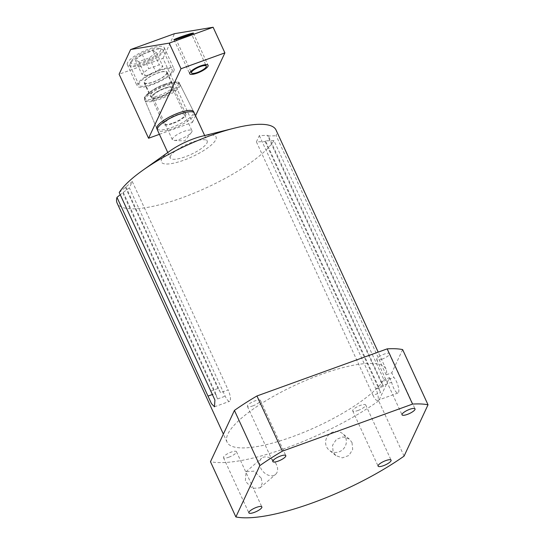 <?xml version="1.0" encoding="UTF-8"?>
<svg xmlns="http://www.w3.org/2000/svg" width="545" height="545" viewBox="0 0 545 545"><rect width="100%" height="100%" fill="white"/><g stroke="black" fill="none" stroke-linecap="round" stroke-linejoin="round"><path stroke-width="0.41" stroke-dasharray="2.73 2.04" d="M194.313 113.047A20.301 5.423 155.3 0 1 194.143 114.92A20.301 5.423 -24.7 0 1 175.306 127.694A20.301 5.423 -24.7 0 1 157.423 130.017M170.456 156.095A20.301 5.423 155.3 0 0 170.285 157.975A20.301 5.423 155.3 0 0 188.161 155.652A20.301 5.423 155.3 0 0 207.005 142.879A20.301 5.423 155.3 0 0 207.175 141.005A20.301 5.423 155.3 0 0 189.292 143.328A20.301 5.423 155.3 0 0 170.456 156.095M201.793 136.264A30.07 8.039 -24.7 0 1 214.696 141.482A30.07 8.039 -24.7 0 1 183.72 160.23A30.07 8.039 -24.7 0 1 162.26 163.037A30.07 8.039 -24.7 0 1 170.19 150.802M402.626 349.583L391.78 372.821L386.16 374.858A87.459 23.374 155.3 0 0 386.01 369.108A87.459 23.374 155.3 0 0 296.787 384.423A87.459 23.374 155.3 0 0 227.095 442.199A87.459 23.374 155.3 0 0 301.024 433.452A87.459 23.374 155.3 0 0 383.905 379.688L273.937 140.596A87.459 23.374 -24.7 0 1 182.01 197.808A87.459 23.374 -24.7 0 1 117.127 203.108M119.232 192.535L132.285 181.546L129.356 187.821L120.234 194.715M210.581 391.14L217.925 388.49A8.781 2.541 70.1 0 1 220.514 392.666L228.123 389.913A8.781 2.541 70.1 0 1 229.649 401.304A8.781 2.541 70.1 0 1 225.201 396.188L129.356 187.821M125.466 187.46L217.925 388.49M386.16 374.858L276.192 135.766A87.459 23.374 -24.7 0 0 276.043 130.023M404.077 456.111L378.68 400.895L389.525 377.651L383.905 379.688M378.68 400.895A117.856 31.494 -24.7 0 1 210.479 461.724M358.01 410.48A7.153 1.914 155.3 0 0 365.702 404.942A7.153 1.914 155.3 0 0 360.395 405.371A7.153 1.914 155.3 0 0 352.704 410.916A7.153 1.914 155.3 0 0 358.01 410.48M381.95 359.189A7.153 1.914 155.3 0 0 389.634 353.651A7.153 1.914 155.3 0 0 384.334 354.08A7.153 1.914 155.3 0 0 376.643 359.625A7.153 1.914 155.3 0 0 381.95 359.189M252.71 405.936A7.153 1.914 155.3 0 0 260.401 400.391A7.153 1.914 155.3 0 0 255.094 400.827A7.153 1.914 155.3 0 0 247.403 406.366A7.153 1.914 155.3 0 0 252.71 405.936M228.777 457.228A7.153 1.914 155.3 0 0 236.462 451.682A7.153 1.914 155.3 0 0 231.162 452.118A7.153 1.914 155.3 0 0 223.47 457.657A7.153 1.914 155.3 0 0 228.777 457.228M261.232 478.074L262.2 483.599L260.06 487.85L252.253 488.375L245.339 481.146L246.074 471.745L253.963 471.153L261.232 478.074M352.029 442.56L352.683 449.475L348.936 455.477L342.376 457.861L335.877 455.613L333.124 452.071L332.559 445.231L336.428 439.325L342.962 436.913L349.318 439.052L352.029 442.56M389.525 377.651L391.644 382.263A8.781 2.541 -109.9 0 0 398.007 393A8.781 2.541 -109.9 0 0 398.184 386.344A8.781 2.541 -109.9 0 0 393.899 377.426L391.78 372.821M273.937 140.596L265.476 140.835L378.68 386.95L391.644 382.263M265.476 140.835L265.17 141.611L256.416 141.864L259.338 135.596L268.099 135.344L267.731 136.005L380.935 382.12L393.899 377.426M380.935 382.12A8.781 2.541 70.1 0 1 383.523 386.296L268.099 135.344M259.338 135.596L375.914 389.048A8.781 2.541 70.1 0 1 377.44 400.439A8.781 2.541 70.1 0 1 372.991 395.323L380.594 392.57A8.781 2.541 70.1 0 1 378.68 386.95M267.731 136.005L276.192 135.766M265.17 141.611L380.594 392.57M256.416 141.864L372.991 395.323M276.526 464.796A10.662 7.575 49 0 0 261.593 458.277A10.662 7.575 49 0 0 260.633 467.869A10.662 7.575 49 0 0 275.572 474.388A10.662 7.575 49 0 0 276.526 464.796M345.428 437.199A10.662 10.185 -50.9 0 0 342.703 433.677A10.662 10.185 -50.9 0 0 329.725 433.881A10.662 10.185 -50.9 0 0 326.53 446.716A10.662 10.185 -50.9 0 0 329.255 450.238A10.662 10.185 -50.9 0 0 342.233 450.034A10.662 10.185 -50.9 0 0 345.428 437.199M123.211 192.29L215.67 393.32L212.877 394.328M122.898 193.066L217.591 398.94A8.781 2.541 70.1 0 1 215.67 393.32M132.285 181.546L228.123 389.913M125.827 186.799L220.514 392.666M145.024 100.552A19.266 5.15 -24.7 0 0 161.926 98.427A19.266 5.15 -24.7 0 0 179.877 86.28A19.266 5.15 155.3 0 0 180.02 84.455A19.266 5.15 155.3 0 0 163.003 86.73A19.266 5.15 155.3 0 0 145.202 98.815A19.266 5.15 -24.7 0 0 145.024 100.552L156.824 128.593A20.254 5.416 155.3 0 0 171.873 127.407A20.254 5.416 155.3 0 0 193.625 111.664L180.02 84.455M173.514 88.576A12.194 3.256 155.3 0 0 173.617 87.452A12.194 3.256 155.3 0 0 162.88 88.849A12.194 3.256 155.3 0 0 151.565 96.52A12.194 3.256 155.3 0 0 151.462 97.644A12.194 3.256 155.3 0 0 162.199 96.247A12.194 3.256 155.3 0 0 173.514 88.576M144.527 82.561A12.194 3.256 -24.7 0 0 155.264 81.171A12.194 3.256 -24.7 0 0 166.579 73.5A12.194 3.256 155.3 0 0 166.681 72.376A12.194 3.256 155.3 0 0 155.945 73.766A12.194 3.256 155.3 0 0 144.629 81.437A12.194 3.256 -24.7 0 0 144.527 82.561L151.462 97.644A12.194 3.256 -24.7 0 1 164.57 88.195A12.194 3.256 -24.7 0 1 173.617 87.452A12.194 3.256 -24.7 0 1 160.509 96.901A12.194 3.256 -24.7 0 1 151.462 97.644L163.718 124.28A12.194 3.256 -24.7 0 1 176.825 114.832A12.194 3.256 -24.7 0 1 185.872 114.096A12.194 3.256 -24.7 0 1 172.758 123.545A12.194 3.256 -24.7 0 1 163.718 124.28M172.05 71.524A18.271 4.885 -24.7 0 1 155.093 83.017A18.271 4.885 -24.7 0 1 139.002 85.102A18.271 4.885 -24.7 0 1 139.159 83.419A18.271 4.885 155.3 0 1 156.115 71.926A18.271 4.885 155.3 0 1 172.206 69.835A18.271 4.885 155.3 0 1 172.05 71.524M163.173 50.195A18.271 4.885 155.3 0 1 163.016 51.884A18.271 4.885 -24.7 0 1 146.06 63.377A18.271 4.885 -24.7 0 1 129.969 65.468A18.271 4.885 -24.7 0 1 130.057 63.935A18.271 4.885 -24.7 0 1 130.126 63.779A18.271 4.885 155.3 0 1 144.732 53.301A18.271 4.885 155.3 0 1 161.954 49.261A18.271 4.885 155.3 0 1 163.173 50.195L172.206 69.835M131.032 61.578A16.323 4.36 -24.7 0 0 143.246 61.885A16.323 4.36 -24.7 0 0 160.475 50.808A16.323 4.36 155.3 0 0 159.528 48.471A16.323 4.36 155.3 0 0 144.146 52.075A16.323 4.36 155.3 0 0 131.1 61.435A16.323 4.36 -24.7 0 0 131.032 61.578L130.057 63.935M138.825 61.653L135.242 59.936L142.204 54.405L152.75 50.59L156.326 52.306L149.364 57.838L138.825 61.653L145.372 75.884L141.789 74.168L148.751 68.636L159.297 64.821L162.873 66.538L155.911 72.069L145.372 75.884M135.242 59.936L141.789 74.168M149.364 57.838L155.911 72.069M156.326 52.306L162.873 66.538M152.75 50.59L159.297 64.821M142.204 54.405L148.751 68.636M174.032 140.453L184.789 140.917L191.431 132.449A10.791 2.882 155.3 0 1 180.375 139.098A10.791 2.882 -24.7 0 1 174.032 140.453A10.791 2.882 -24.7 0 1 172.37 139.752A10.791 2.882 -24.7 0 1 183.978 131.386A10.791 2.882 155.3 0 1 191.983 130.732L172.349 88.038A10.791 2.882 -24.7 0 1 160.741 96.404A10.791 2.882 -24.7 0 1 152.736 97.058A10.791 2.882 -24.7 0 1 164.338 88.692A10.791 2.882 -24.7 0 1 172.349 88.038M191.431 132.449A10.791 2.882 155.3 0 0 191.983 130.732M172.997 123.047A10.791 2.882 155.3 0 0 184.51 115.676A10.791 2.882 155.3 0 0 176.594 115.336A10.791 2.882 155.3 0 0 165.081 122.7A10.791 2.882 155.3 0 0 172.997 123.047M159.412 134.336L192.453 122.387L163.003 58.342L119.11 74.215M192.453 122.387L195.553 115.738M163.003 58.342L174.509 33.674M164.079 49.513A20.322 5.43 155.3 0 0 164.249 47.64A20.322 5.43 155.3 0 0 146.353 49.963A20.322 5.43 155.3 0 0 127.503 62.743A20.322 5.43 155.3 0 0 127.332 64.623A20.322 5.43 155.3 0 0 145.222 62.3A20.322 5.43 155.3 0 0 164.079 49.513M173.896 70.864A20.322 5.43 155.3 0 0 174.066 68.983A20.322 5.43 155.3 0 0 156.177 71.306A20.322 5.43 155.3 0 0 137.32 84.094A20.322 5.43 155.3 0 0 137.149 85.967A20.322 5.43 155.3 0 0 155.046 83.644A20.322 5.43 155.3 0 0 173.896 70.864M167.022 73.35A12.678 3.386 155.3 0 0 167.131 72.178A12.678 3.386 155.3 0 0 155.959 73.63A12.678 3.386 155.3 0 0 144.193 81.607A12.678 3.386 155.3 0 0 144.091 82.779A12.678 3.386 155.3 0 0 155.257 81.328A12.678 3.386 155.3 0 0 167.022 73.35M173.147 86.669A12.678 3.386 155.3 0 0 173.256 85.497A12.678 3.386 155.3 0 0 162.09 86.948A12.678 3.386 155.3 0 0 150.325 94.925A12.678 3.386 155.3 0 0 150.216 96.097A12.678 3.386 155.3 0 0 161.381 94.646A12.678 3.386 155.3 0 0 173.147 86.669M375.914 389.048L383.523 386.296M217.591 398.94L225.201 396.188M164.781 84.277A18.258 4.878 155.3 0 0 145.304 96.737A18.258 4.878 155.3 0 0 158.69 97.317A18.258 4.878 155.3 0 0 178.167 84.857A18.258 4.878 155.3 0 0 164.781 84.277M165.319 84.754A19.232 5.137 155.3 0 0 144.629 99.619A19.232 5.137 155.3 0 0 158.908 98.495A19.232 5.137 155.3 0 0 179.564 83.549A19.232 5.137 155.3 0 0 165.319 84.754M167.771 152.518L170.285 157.975M386.01 369.108L378.189 352.118M227.095 442.199L223.375 434.099M365.702 404.942L391.099 460.157M352.704 410.916L378.101 466.139M389.634 353.651L415.031 408.866M376.643 359.625L402.04 414.847M260.401 400.391L285.798 455.606M247.403 406.366L272.8 461.588M377.44 400.439L398.007 393M246.074 471.745L261.593 458.277M260.06 487.85L275.572 474.388M349.318 439.052L342.703 433.677M335.877 455.606L329.255 450.238M236.462 451.682L261.859 506.898M223.47 457.657L248.867 512.879M214.492 406.788L229.649 401.304M204.668 135.548L207.175 141.005M166.681 72.376L185.872 114.096M129.969 65.468L139.002 85.102M159.528 48.471L161.954 49.261M172.37 139.752L152.736 97.058M164.249 47.64L174.066 68.983M127.332 64.623L137.149 85.967M167.131 72.178L173.256 85.497M144.091 82.779L150.216 96.097M156.824 128.593L144.629 99.619C141.536 98.556 151.401 88.624 164.842 84.216C174.536 81.389 179.448 81.164 179.564 83.549L193.625 111.664M193.318 33.136L208.101 65.277M174.025 39.744L189.667 73.752M205.594 64.644L191.533 34.083M190.825 71.436L176.076 39.383"/><path stroke-width="0.82" d="M167.771 152.518L157.423 130.017A20.301 5.423 -24.7 0 1 157.403 129.969A20.301 5.423 -24.7 0 1 157.594 128.136A20.301 5.423 155.3 0 1 176.355 115.404A20.301 5.423 155.3 0 1 194.292 113.006A20.301 5.423 155.3 0 1 194.313 113.047L204.668 135.548M223.375 434.099L117.127 203.108A87.459 23.374 -24.7 0 1 116.977 197.365L211.474 403.661L214.492 406.788L214.914 400.037L119.232 192.535A87.459 23.374 -24.7 0 1 142.667 170.381L170.19 150.802A30.07 8.039 -24.7 0 1 193.741 138.743A30.07 8.039 -24.7 0 1 201.793 136.264L234.568 128.109A87.459 23.374 -24.7 0 1 276.043 130.023L378.189 352.118M142.667 170.381A87.459 23.374 -24.7 0 1 211.16 135.323A87.459 23.374 -24.7 0 1 234.568 128.109M120.234 194.715L116.977 197.365M387.161 348.868A117.856 31.494 -24.7 0 1 402.626 349.583L428.023 404.799A117.856 31.494 155.3 0 0 412.558 404.09L387.161 348.868L256.961 395.963A117.856 31.494 -24.7 0 0 234.425 410.412L210.479 461.724L235.876 516.946A117.856 31.494 155.3 0 0 404.077 456.111L428.023 404.799M383.407 465.703A7.153 1.914 155.3 0 0 391.099 460.157A7.153 1.914 155.3 0 0 385.792 460.593A7.153 1.914 155.3 0 0 378.101 466.139A7.153 1.914 155.3 0 0 383.407 465.703M412.558 404.09L282.358 451.178A117.856 31.494 155.3 0 0 259.822 465.628L235.876 516.946M407.347 414.411A7.153 1.914 155.3 0 0 415.031 408.866A7.153 1.914 155.3 0 0 409.731 409.302A7.153 1.914 155.3 0 0 402.04 414.847A7.153 1.914 155.3 0 0 407.347 414.411M278.107 461.152A7.153 1.914 155.3 0 0 285.798 455.606A7.153 1.914 155.3 0 0 280.491 456.042A7.153 1.914 155.3 0 0 272.8 461.588A7.153 1.914 155.3 0 0 278.107 461.152M254.174 512.443A7.153 1.914 155.3 0 0 261.859 506.898A7.153 1.914 155.3 0 0 256.559 507.334A7.153 1.914 155.3 0 0 248.867 512.879A7.153 1.914 155.3 0 0 254.174 512.443M259.822 465.628L234.425 410.412M282.358 451.178L256.961 395.963M208.326 395.977L212.877 394.328M148.56 138.26L181.001 68.738L169.222 43.123L130.616 49.547L119.11 74.215L148.56 138.26L159.412 134.336M181.001 68.738L224.894 52.865L213.115 27.25L174.509 33.674L130.616 49.547M195.553 115.738L224.894 52.865M194.292 113.006L193.625 111.664A20.254 5.416 155.3 0 0 178.624 112.938A20.254 5.416 155.3 0 0 156.824 128.593L157.403 129.969M208.013 66.211A10.144 2.711 155.3 0 0 208.101 65.277A10.144 2.711 155.3 0 0 199.17 66.436A10.144 2.711 155.3 0 0 189.755 72.819A10.144 2.711 155.3 0 0 189.667 73.752A10.144 2.711 155.3 0 0 198.605 72.594A10.144 2.711 155.3 0 0 208.013 66.211M169.222 43.123L213.115 27.25M192.801 33.136C197.317 32.284 178.065 39.247 174.543 39.737C170.02 40.589 189.278 33.62 192.801 33.136L193.318 33.136M174.543 39.737L174.025 39.744M176.355 39.083C179.394 38.62 194.449 33.17 190.988 33.79C187.95 34.253 172.894 39.696 176.355 39.083L176.076 39.383M191.533 34.083L190.988 33.79M206.201 66.871A8.127 2.173 155.3 0 0 206.269 66.115A8.127 2.173 155.3 0 0 199.109 67.049A8.127 2.173 155.3 0 0 191.567 72.158A8.127 2.173 155.3 0 0 191.499 72.907A8.127 2.173 155.3 0 0 198.659 71.981A8.127 2.173 155.3 0 0 206.201 66.871M206.269 66.115L205.594 64.644M191.499 72.907L190.825 71.436"/></g></svg>
